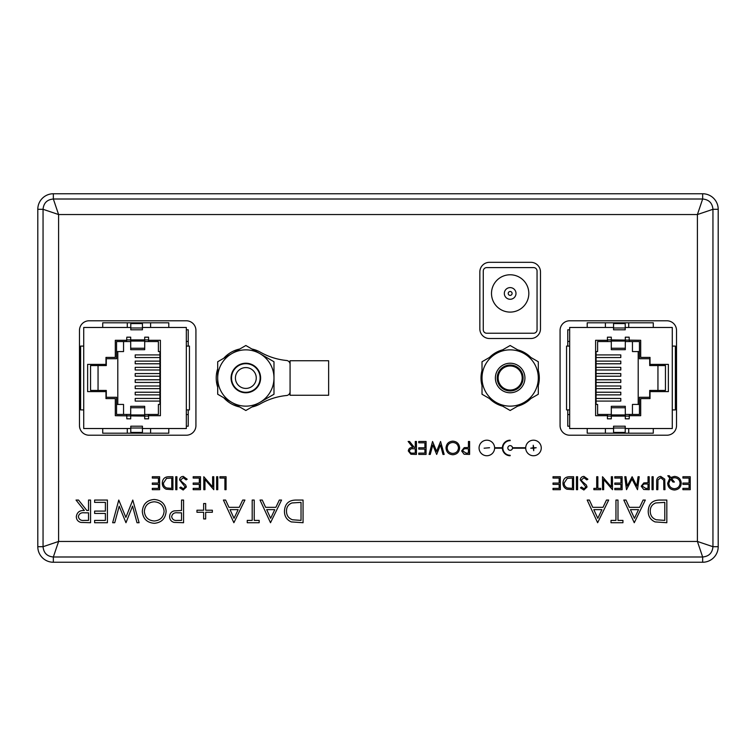 <?xml version="1.0" encoding="UTF-8"?>
<svg xmlns="http://www.w3.org/2000/svg" width="756" height="756" viewBox="0 0 756 756"><rect width="100%" height="100%" fill="white"/><g stroke="black" fill="none" stroke-linecap="round" stroke-linejoin="round"><path stroke-width="1.13" d="M718.2 542.817L718.2 213.183M698.761 193.753L57.239 193.753M37.8 213.183L37.8 542.817M57.239 562.247L698.761 562.247M486.836 440.19A7.777 7.777 0 0 0 479.068 447.968A7.777 7.777 0 0 0 486.836 455.745A7.777 7.777 0 0 0 494.613 448.204L502.39 448.204A7.777 7.777 0 0 0 510.158 455.745L510.158 455.273A7.305 7.305 0 0 1 502.853 447.968A7.305 7.305 0 0 1 510.158 440.663L510.158 440.19A7.777 7.777 0 0 0 502.39 447.732L494.613 447.732A7.777 7.777 0 0 0 486.836 440.19M533.481 440.19A7.777 7.777 0 0 0 525.713 447.732L512.483 447.732A2.334 2.334 0 0 0 510.158 445.634A2.334 2.334 0 0 0 507.834 447.968A2.334 2.334 0 0 0 510.158 450.302A2.334 2.334 0 0 0 512.483 448.204L525.713 448.204A7.777 7.777 0 0 0 533.481 455.745A7.777 7.777 0 0 0 541.258 447.968A7.777 7.777 0 0 0 533.481 440.19M418.767 441.476L426.072 441.476L426.072 454.432L418.767 454.432L418.767 453.109L424.91 453.109L424.91 449.121L418.767 449.121L418.767 447.788L424.91 447.788L424.91 442.808L418.767 442.808L418.767 441.476M440.568 441.476L444.178 454.432L442.978 454.432L440.446 444.934L436.675 454.432L432.801 445L430.249 454.432L429.068 454.432L432.555 441.476L436.618 451.389L440.568 441.476M452.797 441.145C456.955 441.504 459.232 443.753 459.629 447.902C459.279 452.06 457.04 454.347 452.901 454.762C448.686 454.432 446.39 452.164 446.012 447.958C446.38 443.8 448.639 441.523 452.797 441.145M175.742 476.734L176.904 476.734L176.904 489.69L175.742 489.69L175.742 476.734M179.559 479.909C179.824 477.735 181.053 476.563 183.264 476.403L187.195 479.228L186.108 479.89L183.264 477.726L180.722 479.928L181.185 481.194L185.645 485.021L186.373 486.996L183.179 490.02L179.72 487.828L180.779 487.034L183.302 488.697L185.211 487.053L179.559 479.909M193.177 476.734L200.491 476.734L200.491 489.69L193.177 489.69L193.177 488.357L199.329 488.357L199.329 484.379L193.177 484.379L193.177 483.046L199.329 483.046L199.329 478.066L193.177 478.066L193.177 476.734M212.616 486.911L212.616 476.734L213.778 476.734L213.778 489.69L204.97 479.493L204.97 489.69L203.808 489.69L203.808 476.734L212.616 486.911M216.603 476.734L217.766 476.734L217.766 489.69L216.603 489.69L216.603 476.734M219.92 476.734L226.072 476.734L226.072 489.69L224.91 489.69L224.91 478.066L219.92 478.066L219.92 476.734M88.518 500.056L90.559 500.056L90.559 522.727L80.883 522.424C77.962 521.602 76.441 519.684 76.309 516.669C76.989 512.275 79.673 510.224 84.351 510.517L76.025 500.056L78.539 500.056L86.864 510.517L88.518 510.517L88.518 500.056M181.544 500.056L183.585 500.056L183.585 522.727L173.974 522.387C171.149 521.517 169.703 519.599 169.627 516.65C169.713 513.617 171.225 511.699 174.154 510.895L181.544 510.517L181.544 500.056M254.224 500.056L254.224 520.402L259.166 520.402L259.166 522.727L247.25 522.727L247.25 520.402L252.192 520.402L252.192 500.056L254.224 500.056M281.553 500.056L270.506 522.727L260.036 500.056L262.247 500.056L265.602 507.323L275.883 507.323L279.333 500.056L281.553 500.056M553.014 476.734L560.319 476.734L560.319 489.69L553.014 489.69L553.014 488.357L559.157 488.357L559.157 484.379L553.014 484.379L553.014 483.046L559.157 483.046L559.157 478.066L553.014 478.066L553.014 476.734M562.984 483.046C563.22 478.879 565.431 476.771 569.599 476.734L573.615 476.734L573.615 489.69L566.887 489.227C564.26 488.036 562.955 485.985 562.984 483.046M652.022 476.734L653.184 476.734L653.184 489.69L652.022 489.69L652.022 476.734M664.741 479.134L664.978 489.69L663.815 489.69L663.759 480.202L660.763 477.726L657.966 479.918L657.833 489.69L656.671 489.69L656.671 481.865C656.416 478.728 657.758 476.904 660.697 476.403L664.741 479.134M674.456 490.02C670.27 489.661 667.992 487.384 667.633 483.197L669.788 478.179L667.803 475.732L669.249 475.732L670.685 477.499L674.409 476.403C678.576 476.752 680.854 479.002 681.25 483.15C680.891 487.346 678.633 489.633 674.456 490.02M617.992 500.056L617.992 520.402L622.935 520.402L622.935 522.727L611.009 522.727L611.009 520.402L615.951 520.402L615.951 500.056L617.992 500.056M645.312 500.056L634.265 522.727L623.804 500.056L626.015 500.056L629.37 507.323L639.642 507.323L643.091 500.056L645.312 500.056M560.073 425.581A9.639 9.639 0 0 0 569.712 435.22L666.886 435.22A9.639 9.639 0 0 0 676.525 425.581L676.525 330.419A9.639 9.639 0 0 0 666.886 320.78L569.712 320.78A9.639 9.639 0 0 0 560.073 330.419L560.073 425.581M195.927 330.419A9.639 9.639 0 0 0 186.288 320.78L89.113 320.78A9.639 9.639 0 0 0 79.474 330.419L79.474 425.581A9.639 9.639 0 0 0 89.113 435.22L186.288 435.22A9.639 9.639 0 0 0 195.927 425.581L195.927 330.419M540.483 271.962A9.639 9.639 0 0 0 530.844 262.323L489.482 262.323A9.639 9.639 0 0 0 479.843 271.962L479.843 328.869A9.639 9.639 0 0 0 489.482 338.508L530.844 338.508A9.639 9.639 0 0 0 540.483 328.869L540.483 271.962M648.223 511.103C648.648 503.808 652.504 500.122 659.799 500.056L666.83 500.056L666.83 522.727L655.055 521.914C650.453 519.845 648.175 516.244 648.223 511.103M608.684 500.056L597.637 522.727L587.176 500.056L589.387 500.056L592.742 507.323L603.014 507.323L606.463 500.056L608.684 500.056M682.914 476.734L690.228 476.734L690.228 489.69L682.914 489.69L682.914 488.357L689.066 488.357L689.066 484.379L682.914 484.379L682.914 483.046L689.066 483.046L689.066 478.066L682.914 478.066L682.914 476.734M648.034 476.734L649.196 476.734L649.196 489.69L643.706 489.491L641.22 486.212L643.81 482.923L648.034 482.715L648.034 476.734M636.817 486.08L638.055 476.734L639.226 476.734L637.516 489.69L631.997 479.058L626.497 489.69L624.777 476.734L625.94 476.734L627.187 486.051L632.12 476.734L636.817 486.08M614.808 476.734L622.122 476.734L622.122 489.69L614.808 489.69L614.808 488.357L620.95 488.357L620.95 484.379L614.808 484.379L614.808 483.046L620.95 483.046L620.95 478.066L614.808 478.066L614.808 476.734M611.32 486.911L611.32 476.734L612.483 476.734L612.483 489.69L603.675 479.493L603.675 489.69L602.513 489.69L602.513 476.734L611.32 486.911M597.864 476.734L597.864 488.357L600.689 488.357L600.689 489.69L593.876 489.69L593.876 488.357L596.701 488.357L596.701 476.734L597.864 476.734M580.258 479.909C580.523 477.735 581.751 476.563 583.953 476.403L587.894 479.228L586.798 479.89L583.953 477.726L581.421 479.928L581.884 481.194L586.344 485.021L587.062 486.996L583.878 490.02L580.419 487.828L581.477 487.034L584.001 488.697L585.9 487.053L580.258 479.909M576.431 476.734L577.603 476.734L577.603 489.69L576.431 489.69L576.431 476.734M284.454 511.103C284.88 503.808 288.745 500.122 296.031 500.056L303.061 500.056L303.061 522.727L291.287 521.914C286.694 519.845 284.417 516.244 284.454 511.103M244.925 500.056L233.878 522.727L223.407 500.056L225.619 500.056L228.974 507.323L239.255 507.323L242.695 500.056L244.925 500.056M212.36 510.234L212.36 512.266L205.679 512.266L205.679 518.947L203.638 518.947L203.638 512.266L196.957 512.266L196.957 510.234L203.638 510.234L203.638 503.543L205.679 503.543L205.679 510.234L212.36 510.234M154.186 499.47C161.463 500.094 165.441 504.035 166.14 511.292C165.526 518.569 161.604 522.576 154.366 523.313C146.985 522.727 142.969 518.758 142.298 511.406C142.95 504.12 146.91 500.141 154.186 499.47M132.782 500.056L139.104 522.727L137.006 522.727L132.565 506.104L125.969 522.727L119.193 506.218L114.732 522.727L112.653 522.727L118.768 500.056L125.874 517.397L132.782 500.056M94.623 500.056L107.418 500.056L107.418 522.727L94.623 522.727L94.623 520.402L105.386 520.402L105.386 513.428L94.623 513.428L94.623 511.103L105.386 511.103L105.386 502.381L94.623 502.381L94.623 500.056M162.285 483.046C162.521 478.879 164.732 476.771 168.9 476.734L172.916 476.734L172.916 489.69L166.188 489.227C163.561 488.036 162.256 485.985 162.285 483.046M152.315 476.734L159.62 476.734L159.62 489.69L152.315 489.69L152.315 488.357L158.458 488.357L158.458 484.379L152.315 484.379L152.315 483.046L158.458 483.046L158.458 478.066L152.315 478.066L152.315 476.734M468.436 441.476L469.599 441.476L469.599 454.432L464.108 454.243L461.623 450.954L464.212 447.665L468.436 447.457L468.436 441.476M415.28 441.476L416.443 441.476L416.443 454.432L410.914 454.252L408.297 450.963C408.684 448.459 410.215 447.287 412.889 447.457L408.136 441.476L409.572 441.476L414.335 447.457L415.28 447.457L415.28 441.476M53.345 193.753L53.345 199.008L702.655 199.008C708.93 199.593 712.36 203.024 712.946 209.299L697.41 214.543L58.59 214.543L43.054 209.299C43.64 203.024 47.07 199.593 53.345 199.008L58.59 214.543L58.59 541.457L43.054 546.701L37.8 546.701A15.545 15.545 0 0 0 53.345 562.247L702.655 562.247A15.545 15.545 0 0 0 718.2 546.701L718.2 209.299A15.545 15.545 0 0 0 702.655 193.753L53.345 193.753A15.545 15.545 0 0 0 37.8 209.299L37.8 546.701M718.2 209.299L712.946 209.299L712.946 546.701L697.41 541.457L58.59 541.457L53.345 556.992C47.07 556.407 43.64 552.976 43.054 546.701L43.054 209.299L37.8 209.299M718.2 546.701L712.946 546.701C712.36 552.976 708.93 556.407 702.655 556.992L702.655 562.247M702.655 193.753L702.655 199.008L697.41 214.543L697.41 541.457L702.655 556.992L53.345 556.992L53.345 562.247M664.789 520.402L664.789 502.381L655.707 502.957C652.059 504.413 650.245 507.134 650.255 511.113C650.273 515.403 652.267 518.285 656.227 519.769L664.789 520.402M630.438 509.648L634.435 518.314L638.546 509.648L630.438 509.648M593.81 509.648L597.807 518.314L601.918 509.648L593.81 509.648M672.953 482.044L670.572 479.134L668.795 483.226C669.154 486.59 671.035 488.414 674.456 488.697C677.877 488.404 679.757 486.562 680.088 483.16C679.71 479.776 677.801 477.972 674.371 477.726L671.479 478.472L674.399 482.044L672.953 482.044M645.662 488.357L648.034 488.357L648.034 484.038L645.766 484.01C643.895 483.783 642.761 484.511 642.383 486.212L645.662 488.357M572.453 488.357L572.453 478.066L567.255 478.387L564.146 483.046C564.156 485.503 565.29 487.147 567.558 487.998L572.453 488.357M301.03 520.402L301.03 502.381L291.939 502.957C288.301 504.413 286.477 507.134 286.496 511.113C286.505 515.403 288.499 518.285 292.468 519.769L301.03 520.402M266.67 509.648L270.667 518.314L274.778 509.648L266.67 509.648M230.041 509.648L234.039 518.314L238.149 509.648L230.041 509.648M177.405 520.402L181.544 520.402L181.544 512.842L177.575 512.795C174.296 512.398 172.33 513.674 171.659 516.641C172.302 519.542 174.211 520.799 177.405 520.402M144.339 511.406C144.963 517.321 148.27 520.506 154.271 520.988C160.244 520.459 163.523 517.227 164.109 511.302C163.485 505.424 160.206 502.258 154.271 501.795C148.242 502.239 144.925 505.443 144.339 511.406M84.275 520.402L88.518 520.402L88.518 512.842L84.37 512.814C81.053 512.407 79.049 513.693 78.35 516.669C79.059 519.589 81.034 520.827 84.275 520.402M171.754 488.357L171.754 478.066L166.556 478.387L163.447 483.046C163.457 485.503 164.591 487.147 166.859 487.998L171.754 488.357M533.254 447.732L533.254 445.246L533.717 447.732L536.202 447.732L533.717 448.204L533.717 450.689L533.254 448.204L530.759 448.204L533.254 447.732M484.114 448.204L489.557 447.732L484.114 448.204M466.065 453.109L468.436 453.109L468.436 448.79L466.168 448.752C464.288 448.525 463.163 449.262 462.785 450.954L466.065 453.109M447.174 447.958C447.524 451.341 449.423 453.165 452.844 453.439C456.255 453.137 458.136 451.294 458.467 447.902C458.108 444.547 456.237 442.732 452.844 442.477C449.404 442.723 447.505 444.556 447.174 447.958M412.852 453.109L415.28 453.109L415.28 448.79L412.908 448.771C411.009 448.535 409.865 449.272 409.459 450.973C409.865 452.636 410.999 453.345 412.852 453.109M126.819 339.907L130.703 339.907L130.703 349.697L144.698 349.697L144.698 337.185L148.582 337.185L148.582 340.295L160.395 340.295L160.395 415.705L148.582 415.705L148.582 418.815L144.698 418.815L144.698 416.093L115.309 415.705L115.309 398.601L105.982 398.601L105.982 391.608L87.63 391.608L87.63 364.392L105.982 364.392L105.982 357.399L115.309 357.399L115.309 340.295L126.658 340.295L126.819 337.185L130.703 337.185L130.703 339.907L148.431 339.907L148.431 341.542L158.382 341.542L158.382 351.568L159.932 351.568L159.932 404.432L158.382 404.432L158.382 414.458L148.431 414.458L148.431 416.093L144.698 416.093L144.698 407.749L130.703 407.749L130.703 418.815L126.819 418.815L126.819 416.093M142.44 327.471L142.44 329.796L130.779 329.796L130.779 327.471L83.718 327.471L83.718 428.529L130.779 428.529L130.779 432.423L142.44 432.423L142.44 428.529L186.335 428.529L186.335 327.471L142.44 327.471L142.44 323.577L130.779 323.577L130.779 327.471M186.335 341.457L188.235 341.457L188.235 329.796L186.335 329.796M83.718 346.097L80.608 346.097L80.608 409.903L83.718 409.903M126.658 415.705L126.658 414.458L116.556 414.458L116.556 397.278L106.294 397.278L106.294 390.436L90.55 390.436L90.55 365.564L106.294 365.564L106.294 358.722L116.556 358.722L116.556 341.542L126.658 341.542L126.658 340.295M186.335 409.903L189.444 409.903L189.444 346.097L186.335 346.097M188.235 341.457L188.235 346.097M188.235 409.903L188.235 426.204L186.335 426.204M98.053 365.564L98.053 390.436M188.235 414.543L186.335 414.543M117.794 351.568L117.794 404.432M159.932 398.45L135.211 398.45L135.211 401.086L159.932 401.086M159.932 392.222L135.211 392.222L135.211 394.868L159.932 394.868M159.932 386.004L135.211 386.004L135.211 388.65L159.932 388.65M159.932 379.786L135.211 379.786L135.211 382.432L159.932 382.432M159.932 373.568L135.211 373.568L135.211 376.214L159.932 376.214M159.932 367.35L135.211 367.35L135.211 369.996L159.932 369.996M159.932 361.132L135.211 361.132L135.211 363.778L159.932 363.778M159.932 354.914L135.211 354.914L135.211 357.55L159.932 357.55M123.549 341.542L123.549 351.568L116.556 351.568M126.658 341.542L130.703 341.542M144.698 341.542L148.431 341.542M148.431 414.458L144.698 414.458M130.703 414.458L126.658 414.458M123.549 414.458L123.549 404.432L116.556 404.432M130.703 407.749L130.703 406.303L144.698 406.303L144.698 407.749M130.779 428.529L130.779 426.204L142.44 426.204L142.44 428.529M102.712 327.471L102.712 322.803L127.282 322.803L127.282 327.471M127.282 322.803L150.605 322.803L150.605 327.471M130.779 329.796L142.44 329.796M150.605 322.803L168.796 322.803L168.796 327.471M102.712 428.529L102.712 433.197L168.796 433.197L168.796 428.529M150.605 428.529L150.605 433.197M127.282 428.529L127.282 433.197M629.181 416.093L625.297 416.093L625.297 406.303L611.302 406.303L611.302 418.815L607.418 418.815L607.418 415.705L595.605 415.705L595.605 340.295L607.418 340.295L607.418 337.185L611.302 337.185L611.302 339.907L640.691 340.295L640.691 357.399L650.018 357.399L650.018 364.392L668.37 364.392L668.37 391.608L650.018 391.608L650.018 398.601L640.691 398.601L640.691 415.705L629.342 415.705L629.181 418.815L625.297 418.815L625.297 416.093L607.569 416.093L607.569 414.458L597.618 414.458L597.618 404.432L596.068 404.432L596.068 351.568L597.618 351.568L597.618 341.542L607.569 341.542L607.569 339.907L611.302 339.907L611.302 348.251L625.297 348.251L625.297 337.185L629.181 337.185L629.181 339.907M613.56 428.529L613.56 426.204L625.221 426.204L625.221 428.529L672.282 428.529L672.282 327.471L625.221 327.471L625.221 323.577L613.56 323.577L613.56 327.471L569.665 327.471L569.665 428.529L613.56 428.529L613.56 432.423L625.221 432.423L625.221 428.529M569.665 414.543L567.765 414.543L567.765 426.204L569.665 426.204M672.282 409.903L675.392 409.903L675.392 346.097L672.282 346.097M629.342 340.295L629.342 341.542L639.444 341.542L639.444 358.722L649.706 358.722L649.706 365.564L665.45 365.564L665.45 390.436L649.706 390.436L649.706 397.278L639.444 397.278L639.444 414.458L629.342 414.458L629.342 415.705M569.665 346.097L566.556 346.097L566.556 409.903L569.665 409.903M567.765 414.543L567.765 409.903M567.765 346.097L567.765 329.796L569.665 329.796M657.947 390.436L657.947 365.564M567.765 341.457L569.665 341.457M638.206 404.432L638.206 351.568M596.068 357.55L620.789 357.55L620.789 354.914L596.068 354.914M596.068 363.778L620.789 363.778L620.789 361.132L596.068 361.132M596.068 369.996L620.789 369.996L620.789 367.35L596.068 367.35M596.068 376.214L620.789 376.214L620.789 373.568L596.068 373.568M596.068 382.432L620.789 382.432L620.789 379.786L596.068 379.786M596.068 388.65L620.789 388.65L620.789 386.004L596.068 386.004M596.068 394.868L620.789 394.868L620.789 392.222L596.068 392.222M596.068 401.086L620.789 401.086L620.789 398.45L596.068 398.45M632.451 414.458L632.451 404.432L639.444 404.432M629.342 414.458L625.297 414.458M611.302 414.458L607.569 414.458M607.569 341.542L611.302 341.542M625.297 341.542L629.342 341.542M632.451 341.542L632.451 351.568L639.444 351.568M625.297 348.251L625.297 349.697L611.302 349.697L611.302 348.251M625.221 327.471L625.221 329.796L613.56 329.796L613.56 327.471M653.288 428.529L653.288 433.197L628.718 433.197L628.718 428.529M628.718 433.197L605.395 433.197L605.395 428.529M625.221 426.204L613.56 426.204M605.395 433.197L587.204 433.197L587.204 428.529M653.288 327.471L653.288 322.803L587.204 322.803L587.204 327.471M605.395 327.471L605.395 322.803M628.718 327.471L628.718 322.803M510.158 287.611A5.831 5.831 0 0 1 515.989 293.441A5.831 5.831 0 0 1 510.158 299.272A5.831 5.831 0 0 1 504.328 293.441A5.831 5.831 0 0 1 510.158 287.611A5.831 5.831 0 0 0 504.328 293.441A5.831 5.831 0 0 0 510.158 299.272M510.158 274.778A18.654 18.654 0 0 0 491.504 293.441A18.654 18.654 0 0 0 510.158 312.096A18.654 18.654 0 0 0 528.822 293.441A18.654 18.654 0 0 0 510.158 274.778M486.694 267.596A3.421 3.421 0 0 0 483.273 271.017L483.273 329.805A3.421 3.421 0 0 0 486.694 333.226L533.632 333.226A3.421 3.421 0 0 0 537.053 329.805L537.053 271.017A3.421 3.421 0 0 0 533.632 267.596L486.694 267.596L533.632 267.596M483.273 302.173L483.273 271.017M537.053 271.017L537.053 302.173M328.633 360.744L328.633 395.256L290.077 395.256L290.077 360.744L328.633 360.744M251.909 406.993A29.616 29.616 0 0 0 260.603 403.676A66.254 66.254 0 0 1 286.562 395.511A3.884 3.884 0 0 0 290.077 391.636M239.765 349.007A29.616 29.616 0 0 0 223.767 358.25M217.7 368.767A29.616 29.616 0 0 0 217.7 387.233M223.767 397.75A29.616 29.616 0 0 0 239.765 406.993M290.077 364.364A3.884 3.884 0 0 0 286.562 360.489A66.254 66.254 0 0 1 260.603 352.324A29.616 29.616 0 0 0 251.909 349.007M217.7 390.238L217.7 394.245L245.842 410.499L273.984 394.245L273.984 361.755L245.842 345.501L217.7 361.755L217.7 363.749M217.7 361.755L217.7 378A28.142 28.142 0 0 0 259.913 402.372A28.142 28.142 0 0 0 259.913 353.628A28.142 28.142 0 0 0 217.7 378L217.7 394.245M245.842 363.23A14.77 14.77 0 0 0 231.071 378A14.77 14.77 0 0 0 245.842 392.77A14.77 14.77 0 0 0 260.612 378A14.77 14.77 0 0 0 245.842 363.23M510.158 406.142A28.142 28.142 0 0 0 524.229 402.372L538.3 394.245L538.3 361.755L510.158 345.501L482.016 361.755L482.016 394.245L510.158 410.499L524.229 402.372A28.142 28.142 0 0 0 524.229 353.628A28.142 28.142 0 0 0 482.016 378A28.142 28.142 0 0 0 510.158 406.142M538.3 370.393A29.153 29.153 0 0 1 538.3 385.607M530.825 398.563A29.153 29.153 0 0 1 517.643 406.18M502.683 406.18A29.153 29.153 0 0 1 489.501 398.563M482.016 385.607A29.153 29.153 0 0 1 482.016 370.393M489.501 357.437A29.153 29.153 0 0 1 502.683 349.82M517.643 349.82A29.153 29.153 0 0 1 530.825 357.437M245.842 367.586A10.414 10.414 0 0 1 256.256 378A10.414 10.414 0 0 1 245.842 388.414A10.414 10.414 0 0 1 235.418 378A10.414 10.414 0 0 1 245.842 367.586M245.842 363.693A14.307 14.307 0 0 1 260.14 378A14.307 14.307 0 0 1 245.842 392.307A14.307 14.307 0 0 1 231.534 378A14.307 14.307 0 0 1 245.842 363.693M510.158 392.77A14.77 14.77 0 0 1 495.388 378A14.77 14.77 0 0 1 510.158 363.23A14.77 14.77 0 0 1 524.929 378A14.77 14.77 0 0 1 510.158 392.77M510.158 390.956A12.956 12.956 0 0 1 497.212 378A12.956 12.956 0 0 1 510.158 365.044A12.956 12.956 0 0 1 523.114 378A12.956 12.956 0 0 1 510.158 390.956M510.158 390.03A12.03 12.03 0 0 1 498.138 378A12.03 12.03 0 0 1 510.158 365.97A12.03 12.03 0 0 1 522.188 378A12.03 12.03 0 0 1 510.158 390.03M130.779 327.981L142.44 327.981M144.698 341.069L130.703 341.069M130.703 414.931L144.698 414.931M130.703 348.251L144.698 348.251M142.44 428.019L130.779 428.019M625.221 428.019L613.56 428.019M611.302 414.931L625.297 414.931M625.297 341.069L611.302 341.069M625.297 407.749L611.302 407.749M613.56 327.981L625.221 327.981M510.158 295.379A1.947 1.947 0 0 0 512.105 293.441A1.947 1.947 0 0 0 510.158 291.495A1.947 1.947 0 0 0 508.221 293.441A1.947 1.947 0 0 0 510.158 295.379"/></g></svg>
